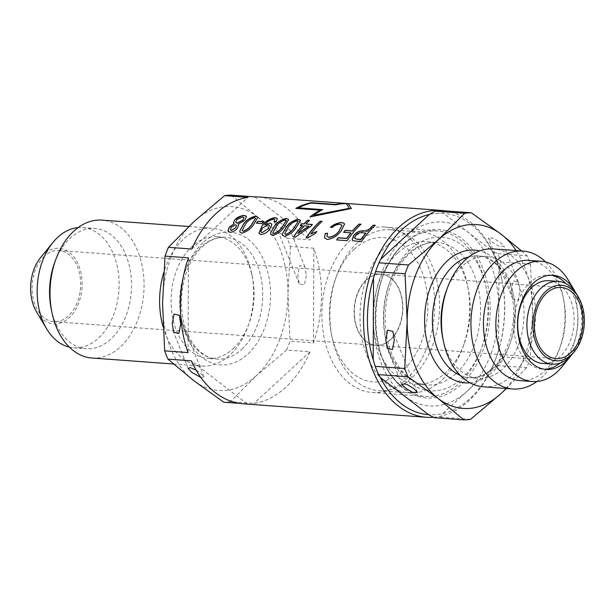 <?xml version="1.0" encoding="UTF-8"?>
<svg xmlns="http://www.w3.org/2000/svg" width="615" height="615" viewBox="0 0 615 615"><rect width="100%" height="100%" fill="white"/><g stroke="black" fill="none" stroke-linecap="round" stroke-linejoin="round"><path stroke-width="0.46" stroke-dasharray="3.08 2.31" d="M491.908 241.926L499.357 246.392L504.1 246.4L500.426 242.548L492.976 238.082L488.233 238.074L491.908 241.926M519.875 290.941L518.468 282.139L513.241 280.924L511.365 290.318L512.779 299.121L517.999 300.343L519.875 290.941M397.567 253.126A71.432 48.439 94.2 0 0 374.043 331.493A71.432 48.439 94.2 0 0 416.37 384.191A71.432 48.439 94.2 0 0 445.66 372.767A71.432 48.439 94.2 0 0 464.156 343.708A71.432 48.439 94.2 0 0 468.2 288.735A71.432 48.439 94.2 0 0 426.856 241.703A71.432 48.439 94.2 0 0 397.567 253.126M387.704 244.908A80.65 54.689 94.2 0 0 361.143 333.392A80.65 54.689 94.2 0 0 408.944 392.885A80.65 54.689 94.2 0 0 442.008 379.993A80.65 54.689 94.2 0 0 462.895 347.183A80.65 54.689 94.2 0 0 467.454 285.114A80.65 54.689 94.2 0 0 420.775 232.016A80.65 54.689 94.2 0 0 387.704 244.908M357.576 242.694A80.65 54.689 94.2 0 0 336.689 275.497A80.65 54.689 94.2 0 0 332.123 337.566A80.65 54.689 94.2 0 0 378.809 390.663A80.65 54.689 94.2 0 0 411.873 377.771A80.65 54.689 94.2 0 0 438.441 289.288A80.65 54.689 94.2 0 0 390.64 229.802A80.65 54.689 94.2 0 0 357.576 242.694M354.286 249.19A72.355 49.062 94.2 0 0 335.552 278.626A72.355 49.062 94.2 0 0 331.454 334.306A72.355 49.062 94.2 0 0 403.002 370.384A72.355 49.062 94.2 0 0 421.413 270.439A72.355 49.062 94.2 0 0 354.286 249.19M390.656 339.657A35.67 24.185 94.2 0 0 402.402 300.527A35.67 24.185 94.2 0 0 381.262 274.213A35.67 24.185 94.2 0 0 366.632 279.917A35.67 24.185 94.2 0 0 354.886 319.047A35.67 24.185 94.2 0 0 376.026 345.361A35.67 24.185 94.2 0 0 390.656 339.657M542.861 363.457A41.474 28.129 94.2 0 0 559.873 356.823A41.474 28.129 94.2 0 0 573.534 311.321A41.474 28.129 94.2 0 0 548.949 280.724M570.874 355.739A47.194 32.003 94.2 0 0 575.525 292.448M560.157 363.027A47.194 32.003 94.2 0 0 561.795 361.612A47.194 32.003 94.2 0 0 565.992 283.676M551.194 275.236A47.194 32.003 94.2 0 0 549.364 275.02A47.194 32.003 94.2 0 0 530.015 282.569A47.194 32.003 94.2 0 0 514.478 334.345A47.194 32.003 94.2 0 0 542.445 369.154A47.194 32.003 94.2 0 0 544.283 369.208M520.021 380.631A60.278 40.874 94.2 0 0 544.736 370.991A60.278 40.874 94.2 0 0 560.35 346.468A60.278 40.874 94.2 0 0 563.763 300.082A60.278 40.874 94.2 0 0 528.869 260.391M536.872 381.508A69.126 46.878 94.2 0 0 541.231 377.925A69.126 46.878 94.2 0 0 559.135 349.804A69.126 46.878 94.2 0 0 563.048 296.607A69.126 46.878 94.2 0 0 545.659 261.982M483.428 386.812A69.126 46.878 94.2 0 0 511.772 375.757A69.126 46.878 94.2 0 0 534.543 299.912A69.126 46.878 94.2 0 0 493.576 248.921M442.762 338.104A61.016 41.374 94.2 0 0 478.078 378.286A61.016 41.374 94.2 0 0 503.101 368.531A61.016 41.374 94.2 0 0 523.196 301.588A61.016 41.374 94.2 0 0 487.034 256.578A61.016 41.374 94.2 0 0 462.011 266.326A61.016 41.374 94.2 0 0 446.213 291.149M376.149 270.023A100.929 68.434 94.2 0 1 380.739 259.184A100.929 68.434 94.2 0 0 375.957 270.546M501.894 279.81A100.929 68.434 94.2 0 1 496.182 357.476A100.929 68.434 94.2 0 1 470.052 398.535A100.929 68.434 94.2 0 1 428.547 414.656A100.929 68.434 94.2 0 0 442.8 413.564L491.408 368.839A100.929 68.434 94.2 0 0 498.604 350.196L498.934 268.186A100.929 68.434 94.2 0 0 491.877 250.643L443.599 213.359A100.929 68.434 94.2 0 0 429.347 214.458A100.929 68.434 94.2 0 1 501.894 279.81L501.671 278.718A103.697 70.31 94.2 0 0 445.46 210.883M373.213 359.829A100.929 68.434 94.2 0 0 380.262 377.379A100.929 68.434 94.2 0 1 373.213 359.829M443.599 213.359L441.877 210.614M498.934 268.186L500.987 261.975A103.697 70.31 94.2 0 0 497.658 253.688L491.877 250.643M491.408 368.839L497.204 365.518A103.697 70.31 94.2 0 0 500.61 356.715L498.604 350.196M434.321 417.7A103.697 70.31 94.2 0 0 441.047 417.185L442.8 413.564M500.987 261.975L530.476 264.143A103.697 70.31 94.2 0 0 527.147 255.855L497.658 253.688M497.204 365.518L526.701 367.685A103.697 70.31 94.2 0 0 530.099 358.883L500.61 356.715M470.544 419.353L441.047 417.185M521.643 250.989L527.147 255.855M530.476 264.143L532.552 311.674A92.173 62.499 94.2 0 0 516.154 250.582M506.014 388.472A92.173 62.499 94.2 0 0 532.552 311.674L530.099 358.883M526.701 367.685L506.414 388.503M562.002 366.717A60.278 40.874 94.2 0 0 568.36 280.294M572.45 353.933A41.474 28.129 94.2 0 0 576.824 294.47M196.185 370.207L200.398 373.021L204.072 376.872L200.882 377.472M278.095 226.043L274.421 222.2L279.156 222.207L286.605 226.674L290.28 230.517L285.545 230.517L278.095 226.043M306.278 275.597L304.394 284.999L299.174 283.784L297.76 274.974L299.636 265.58L304.863 266.795L306.278 275.597M366.302 279.887A35.67 24.185 94.2 0 0 354.555 319.024A35.67 24.185 94.2 0 0 375.696 345.338A35.67 24.185 94.2 0 0 390.317 339.634A35.67 24.185 94.2 0 0 402.064 300.497A35.67 24.185 94.2 0 0 380.923 274.19A35.67 24.185 94.2 0 0 366.302 279.887M44.357 256.209A35.67 24.185 94.2 0 0 32.61 295.346A35.67 24.185 94.2 0 0 53.751 321.653A35.67 24.185 94.2 0 0 68.38 315.956A35.67 24.185 94.2 0 0 80.127 276.819A35.67 24.185 94.2 0 0 58.986 250.505A35.67 24.185 94.2 0 0 44.357 256.209M36.562 311.928A37.884 25.684 94.2 0 0 69.118 317.809A37.884 25.684 94.2 0 0 78.758 265.48A37.884 25.684 94.2 0 0 43.611 254.356A37.884 25.684 94.2 0 0 40.559 257.616M69.341 347.121A60.278 40.874 94.2 0 0 73.731 347.806A60.278 40.874 94.2 0 0 98.446 338.165A60.278 40.874 94.2 0 0 118.303 272.03A60.278 40.874 94.2 0 0 82.579 227.565A60.278 40.874 94.2 0 0 78.128 227.596M51.237 309.022A60.278 40.874 94.2 0 0 86.131 348.713A60.278 40.874 94.2 0 0 110.846 339.08A60.278 40.874 94.2 0 0 130.703 272.945A60.278 40.874 94.2 0 0 94.979 228.48A60.278 40.874 94.2 0 0 70.264 238.113A60.278 40.874 94.2 0 0 54.65 262.636M91.973 358.015A69.126 46.878 94.2 0 0 120.317 346.968A69.126 46.878 94.2 0 0 143.08 271.123A69.126 46.878 94.2 0 0 102.113 220.132M163.067 326.796A69.126 46.878 94.2 0 0 201.559 366.079A69.126 46.878 94.2 0 0 229.902 355.024A69.126 46.878 94.2 0 0 247.799 326.903A69.126 46.878 94.2 0 0 251.712 273.706A69.126 46.878 94.2 0 0 211.698 228.188A69.126 46.878 94.2 0 0 183.355 239.243A69.126 46.878 94.2 0 0 163.682 272.729M233.116 348.674A61.016 41.374 94.2 0 0 248.914 323.851A61.016 41.374 94.2 0 0 252.373 276.896A61.016 41.374 94.2 0 0 217.049 236.714A61.016 41.374 94.2 0 0 192.034 246.469A61.016 41.374 94.2 0 0 171.939 313.412A61.016 41.374 94.2 0 0 208.101 358.422A61.016 41.374 94.2 0 0 233.116 348.674M433.498 417.27A103.697 70.31 94.2 0 0 468.953 400.703A103.697 70.31 94.2 0 0 495.805 358.522A103.697 70.31 94.2 0 0 501.671 278.718M405.039 236.821A92.173 62.499 94.2 0 0 381.592 364.134A92.173 62.499 94.2 0 0 467.1 391.202A92.173 62.499 94.2 0 0 490.555 263.881A92.173 62.499 94.2 0 0 405.039 236.821M459.559 383.153A82.956 56.249 94.2 0 0 486.88 292.14A82.956 56.249 94.2 0 0 437.719 230.956A82.956 56.249 94.2 0 0 412.012 237.828A82.956 56.249 94.2 0 0 403.709 244.217A82.956 56.249 94.2 0 0 401.126 385.851A82.956 56.249 94.2 0 0 425.549 396.414A82.956 56.249 94.2 0 0 459.559 383.153M350.381 240.288A82.956 56.249 94.2 0 0 323.06 331.3A82.956 56.249 94.2 0 0 372.229 392.493A82.956 56.249 94.2 0 0 406.238 379.232A82.956 56.249 94.2 0 0 433.56 288.22A82.956 56.249 94.2 0 0 384.398 227.027A82.956 56.249 94.2 0 0 350.381 240.288M258.554 196.977A103.697 70.31 -85.8 0 1 310.506 239.919L287.097 238.197A103.697 70.31 94.2 0 1 290.426 246.484L313.835 248.206A103.697 70.31 -85.8 0 1 313.458 342.947L290.049 341.225A103.697 70.31 94.2 0 1 286.644 350.027L310.06 351.749A103.697 70.31 -85.8 0 1 285.86 387.235A103.697 70.31 -85.8 0 1 253.903 403.417L230.487 401.695A103.697 70.31 94.2 0 1 223.76 402.21M239.535 403.371L247.176 403.932A103.697 70.31 -85.8 0 1 243.34 403.809M231.317 195.132L256.939 216.495A92.173 62.499 94.2 0 0 194.248 221.315A92.173 62.499 94.2 0 0 162.583 303.326A92.173 62.499 94.2 0 0 193.61 380.508A92.173 62.499 94.2 0 0 256.309 375.696L230.487 401.695M290.426 246.484L287.974 293.686A92.173 62.499 94.2 0 0 256.939 216.495L287.097 238.197M286.644 350.027L256.309 375.696A92.173 62.499 94.2 0 0 287.974 293.686L290.049 341.225M313.835 248.206L313.458 342.947M310.06 351.749L253.903 403.417M247.176 403.932L191.396 360.867M188.067 352.579L188.444 257.839M191.842 249.037L247.999 197.369M254.725 196.854L310.506 239.919M352.872 240.719L361.412 241.887A103.512 70.187 -85.8 0 1 375.358 225.421L375.296 225.267M352.941 240.88L352.157 239.896M361.797 232.708L361.858 232.87C359.498 232.647 357.423 233.608 355.631 235.753L355.57 235.599M355.631 235.753L354.724 238.459M361.858 232.87L365.91 233.162M336.843 239.927A103.512 70.187 94.2 0 0 336.743 240.073L347.144 240.842A103.512 70.187 -85.8 0 1 361.09 224.375L361.028 224.221M343.785 232.309A103.512 70.187 94.2 0 0 343.67 232.447L350.919 232.985M344.631 223.96L341.179 231.125C337.535 236.006 332.907 238.851 327.28 239.642L327.218 239.481M327.28 239.642L324.482 237.836M342.109 225.428L340.087 224.406C337.174 224.444 334.483 225.567 332.015 227.781L330.393 227.073M327.049 236.398L327.495 233.231M315.257 233.539L315.318 233.692A103.512 70.187 -85.8 0 1 316.902 231.647L316.84 231.494M310.929 234.107A103.512 70.187 -85.8 0 1 322.16 221.508L322.099 221.354M306.109 238.082L307.3 238.013M315.318 233.692L307.362 238.174M293.632 237.013A103.512 70.187 94.2 0 0 293.532 237.159L295.361 237.29L310.79 226.435A103.512 70.187 -85.8 0 1 312.474 224.636L312.412 224.483M305.947 224.152A103.512 70.187 -85.8 0 1 309.583 220.585L309.522 220.431M300.151 225.651L302.326 225.813M298.044 233.608A103.512 70.187 -85.8 0 1 304.264 225.951L308.884 226.297M298.79 219.601L300.581 220.524L296.299 227.696C293.409 232.132 289.457 235.061 284.453 236.491L284.391 236.329M284.453 236.491L282.546 235.361L282.393 234.238M298.183 221.592L297.122 220.893M297.183 221.054C293.317 222.053 290.365 224.075 288.32 227.12L288.25 226.958M288.32 227.12L284.799 233.831M286.944 218.725L288.735 219.655L284.453 226.827C281.562 231.255 277.611 234.192 272.606 235.622L272.545 235.46M272.606 235.622L270.7 234.484L270.546 233.362M286.336 220.724L285.268 220.024M285.329 220.178C281.47 221.185 278.518 223.207 276.466 226.243L276.404 226.089M276.466 226.243L272.945 232.962M274.851 219.832L273.744 219.178M273.806 219.332C270.154 220.009 267.248 221.761 265.088 224.598L265.027 224.437M277.342 218.648L276.15 221.754L273.959 221.654M270.131 223.23L271.984 224.275L270.162 228.949C267.794 232.286 264.727 234.223 260.975 234.761L260.914 234.607M260.975 234.761L258.854 233.239M264.742 224.99A103.512 70.187 -85.8 0 1 265.088 224.598M269.493 225.559L268.232 224.852L262.09 228.25M262.151 228.411L260.837 231.87M256.501 223.168A103.512 70.187 94.2 0 0 256.37 223.307L262.175 223.737A103.512 70.187 -85.8 0 1 263.843 221.907L263.781 221.746M256.232 216.465L258.023 217.395L253.741 224.567C250.851 229.003 246.899 231.932 241.895 233.362L241.833 233.2M241.895 233.362L239.988 232.224L239.835 231.109M255.625 218.463L254.556 217.764M254.625 217.918C250.759 218.925 247.807 220.946 245.754 223.983L245.693 223.829M245.754 223.983L242.241 230.702M246.492 216.534L244.808 220.424L238.22 224.291L238.751 224.929L237.682 228.004C235.645 230.748 233.116 232.247 230.079 232.493L230.018 232.332M230.079 232.493L228.034 231.132M234.261 223.998L233.416 222.984M236.544 225.528L235.507 224.806M235.568 224.959L231.14 227.304M231.202 227.458L230.448 229.895M244.055 217.718L242.748 216.895M242.81 217.049L236.821 219.624M236.883 219.778L235.76 222.492M351.426 208.631L310.006 216.964M320.2 210.322L295.815 208.377M342.839 203.734A103.512 70.187 -85.8 0 1 346.468 203.688M298.413 207.993A103.512 70.187 -85.8 0 1 311.421 203.211L335.744 205.003A103.512 70.187 -85.8 0 1 346.445 203.773L349.351 208.477M313.788 215.373A103.512 70.187 -85.8 0 1 322.737 209.784L322.675 209.623M456.069 373.536A71.432 48.439 94.2 0 0 479.592 295.162A71.432 48.439 94.2 0 0 437.257 242.471A71.432 48.439 94.2 0 0 407.968 253.887A71.432 48.439 94.2 0 0 384.444 332.261A71.432 48.439 94.2 0 0 426.779 384.952A71.432 48.439 94.2 0 0 456.069 373.536M461.98 378.463A76.967 52.19 94.2 0 0 481.56 272.153A76.967 52.19 94.2 0 0 410.159 249.559A76.967 52.19 94.2 0 0 390.579 355.87A76.967 52.19 94.2 0 0 461.98 378.463M460.304 375.419A61.016 41.374 94.2 0 0 469.43 377.648A61.016 41.374 94.2 0 0 494.452 367.893A61.016 41.374 94.2 0 0 514.547 300.95A61.016 41.374 94.2 0 0 478.385 255.94A61.016 41.374 94.2 0 0 469.03 256.809M470.029 382.814A66.551 45.126 94.2 0 0 492.261 372.229A66.551 45.126 94.2 0 0 514.624 302.834A66.551 45.126 94.2 0 0 479.738 250.912M241.764 349.305A61.016 41.374 94.2 0 0 261.859 282.362A61.016 41.374 94.2 0 0 225.697 237.352A61.016 41.374 94.2 0 0 200.682 247.107A61.016 41.374 94.2 0 0 180.587 314.05A61.016 41.374 94.2 0 0 216.749 359.06A61.016 41.374 94.2 0 0 241.764 349.305M202.873 242.771A66.551 45.126 94.2 0 0 185.938 334.698A66.551 45.126 94.2 0 0 247.676 354.24A66.551 45.126 94.2 0 0 264.611 262.313A66.551 45.126 94.2 0 0 202.873 242.771M404.37 243.063A84.432 57.249 94.2 0 0 382.891 359.683A84.432 57.249 94.2 0 0 461.219 384.475A84.432 57.249 94.2 0 0 482.698 267.856A84.432 57.249 94.2 0 0 404.37 243.063M518.468 282.139L504.1 246.4M417.454 392.416L392.916 331.362M416.37 384.191L426.779 384.952C407.73 384.306 389.126 361.305 385.882 330.209C382.176 301.242 392.616 268.601 409.851 253.326C418.723 245.4 427.856 241.78 437.257 242.471L426.856 241.703M378.809 390.663L408.944 392.885M331.454 334.306L332.123 337.566M335.552 278.626L336.689 275.497M381.262 274.213L561.249 287.451M549.364 275.02L553.039 275.297M487.034 256.578L478.385 255.94C494.468 257.785 505.638 270.923 511.895 295.354C517.753 321.63 508.836 354.209 492.569 368.454C485.027 375.181 477.317 378.24 469.43 377.648L478.078 378.286M563.763 300.082L563.048 296.607M560.35 346.468L559.135 349.804M542.445 369.154L546.112 369.423M376.026 345.361L556.014 358.599M390.64 229.802L420.775 232.016M468.2 288.735L467.454 285.114M464.156 343.708L462.895 347.183M401.595 384.091L387.227 348.351M512.779 299.121L488.233 238.074M188.205 368.546L173.63 332.269M299.174 283.784L274.421 222.2M53.751 321.653L375.696 345.338M82.579 227.565L94.979 228.48M188.713 226.497L211.698 228.188M252.373 276.896L251.712 273.706M248.914 323.851L247.799 326.903M217.049 236.714L225.697 237.352C217.818 236.76 210.107 239.819 202.566 246.546C187.875 259.538 178.88 287.559 182.078 312.382C184.854 339.065 200.805 358.576 216.749 359.06L208.101 358.422M496.182 357.476L495.805 358.522M401.126 385.851C366.294 359.66 367.716 273.875 403.909 244.063L412.012 237.828M372.229 392.493L425.549 396.414M384.398 227.027L437.719 230.956M173.484 364.011L201.559 366.079M73.731 347.806L86.131 348.713M58.986 250.505L380.923 274.19M304.863 266.795L290.28 230.517M204.072 376.872L179.311 315.287"/><path stroke-width="0.92" d="M394.323 340.172L392.916 331.362L387.688 330.147L385.813 339.542L387.227 348.351L392.447 349.566L394.323 340.172M405.27 387.934L412.719 392.408L417.454 392.416L413.78 388.565L406.33 384.098L401.595 384.091L405.27 387.934M570.643 352.895A35.67 24.185 94.2 0 0 582.39 313.765A35.67 24.185 94.2 0 0 561.249 287.451A35.67 24.185 94.2 0 0 546.62 293.155A35.67 24.185 94.2 0 0 534.873 332.285A35.67 24.185 94.2 0 0 556.014 358.599A35.67 24.185 94.2 0 0 570.643 352.895M545.882 291.302A37.884 25.684 94.2 0 0 536.242 343.624A37.884 25.684 94.2 0 0 571.389 354.747A37.884 25.684 94.2 0 0 574.441 351.496A37.884 25.684 94.2 0 0 578.438 297.176A37.884 25.684 94.2 0 0 545.882 291.302M578.438 297.176L576.824 294.47A41.474 28.129 94.2 0 0 558.174 281.401A41.474 28.129 94.2 0 0 541.169 288.035A41.474 28.129 94.2 0 0 527.509 333.538A41.474 28.129 94.2 0 0 552.093 364.134A41.474 28.129 94.2 0 0 569.098 357.5A41.474 28.129 94.2 0 0 572.45 353.933L574.441 351.496M558.174 281.401L548.949 280.724A41.474 28.129 94.2 0 0 531.944 287.351A41.474 28.129 94.2 0 0 518.284 332.861A41.474 28.129 94.2 0 0 542.861 363.457L552.093 364.134M575.525 292.448A47.194 32.003 94.2 0 0 574.249 290.157A47.194 32.003 94.2 0 0 553.039 275.297A47.194 32.003 94.2 0 0 533.689 282.839A47.194 32.003 94.2 0 0 518.145 334.614A47.194 32.003 94.2 0 0 546.112 369.423A47.194 32.003 94.2 0 0 565.462 361.881A47.194 32.003 94.2 0 0 569.275 357.822A47.194 32.003 94.2 0 0 570.874 355.739M565.992 283.676A47.194 32.003 94.2 0 0 551.194 275.236M574.249 290.157L568.36 280.294A60.278 40.874 94.2 0 0 541.269 261.306A60.278 40.874 94.2 0 0 516.554 270.938A60.278 40.874 94.2 0 0 496.697 337.074A60.278 40.874 94.2 0 0 532.421 381.538A60.278 40.874 94.2 0 0 557.136 371.906A60.278 40.874 94.2 0 0 562.002 366.717L569.275 357.822M541.269 261.306L528.869 260.391A60.278 40.874 94.2 0 0 504.154 270.031A60.278 40.874 94.2 0 0 484.297 336.159A60.278 40.874 94.2 0 0 520.021 380.631L532.421 381.538M545.659 261.982A69.126 46.878 94.2 0 0 523.027 251.089A69.126 46.878 94.2 0 0 494.683 262.144A69.126 46.878 94.2 0 0 471.92 337.981A69.126 46.878 94.2 0 0 512.887 388.98A69.126 46.878 94.2 0 0 536.872 381.508M523.027 251.089L493.576 248.921A69.126 46.878 94.2 0 0 465.232 259.976A69.126 46.878 94.2 0 0 447.328 288.097A69.126 46.878 94.2 0 0 443.415 341.294A69.126 46.878 94.2 0 0 483.428 386.812L512.887 388.98M447.328 288.097L446.213 291.149A61.016 41.374 94.2 0 0 442.762 338.104L443.415 341.294M378.994 262.805L408.483 264.973L438.826 239.304L464.64 213.305A103.697 70.31 94.2 0 1 471.367 212.79L441.877 210.614A103.697 70.31 94.2 0 0 435.151 211.137L429.347 214.458L380.739 259.184L378.994 262.805A103.697 70.31 94.2 0 0 376.342 269.501L375.957 270.546A100.929 68.434 94.2 0 0 373.543 277.826L373.213 359.829L375.212 366.348A103.697 70.31 94.2 0 0 378.54 374.627L380.262 377.379L428.547 414.656L434.321 417.7L463.818 419.868A103.697 70.31 94.2 0 0 470.544 419.353L500.887 393.685A92.173 62.499 94.2 0 0 506.014 388.472M376.342 269.501A103.697 70.31 94.2 0 0 375.596 271.607L373.543 277.826M375.212 366.348L404.708 368.516A103.697 70.31 94.2 0 0 408.037 376.803L378.54 374.627M408.483 264.973A103.697 70.31 94.2 0 0 405.085 273.775L375.596 271.607M464.64 213.305L435.151 211.137M404.708 368.516L407.161 321.314A92.173 62.499 94.2 0 0 438.188 398.505L408.037 376.803M471.367 212.79L501.517 234.492A92.173 62.499 94.2 0 0 438.826 239.304A92.173 62.499 94.2 0 0 407.161 321.314L405.085 273.775M516.154 250.582A92.173 62.499 94.2 0 0 501.517 234.492L521.643 250.989M506.414 388.503L500.887 393.685A92.173 62.499 94.2 0 1 438.188 398.505L463.818 419.868M544.283 369.208A47.194 32.003 94.2 0 0 560.157 363.027M180.725 324.09L178.85 333.491L173.63 332.269L172.215 323.467L174.091 314.073L179.311 315.287L180.725 324.09M200.882 377.472L191.88 372.39L188.205 368.546L190.196 367.586L196.185 370.207M78.128 227.596A60.278 40.874 94.2 0 0 57.864 237.206A60.278 40.874 94.2 0 0 52.998 242.387A60.278 40.874 94.2 0 0 46.64 328.81A60.278 40.874 94.2 0 0 69.341 347.121M188.713 226.497L102.113 220.132A69.126 46.878 94.2 0 0 73.769 231.179A69.126 46.878 94.2 0 0 55.865 259.299A69.126 46.878 94.2 0 0 51.952 312.497A69.126 46.878 94.2 0 0 91.973 358.015L173.484 364.011M429.347 214.458A100.929 68.434 94.2 0 0 402.095 229.487A100.929 68.434 94.2 0 0 380.739 259.184M445.46 210.883A103.697 70.31 94.2 0 0 441.655 210.445A103.697 70.31 94.2 0 0 399.135 227.02A103.697 70.31 94.2 0 0 364.987 340.787A103.697 70.31 94.2 0 0 426.441 417.277A103.697 70.31 94.2 0 0 433.498 417.27M351.357 208.47L348.213 203.58A103.697 70.31 94.2 0 0 335.698 204.441L311.375 202.658A103.697 70.31 94.2 0 0 295.815 208.377L320.131 210.169A103.697 70.31 94.2 0 0 310.006 216.964L351.357 208.47M426.441 417.277L243.34 403.809A103.697 70.31 -85.8 0 1 191.396 360.867L167.98 359.145A103.697 70.31 94.2 0 1 164.651 350.858L188.067 352.579A103.697 70.31 -85.8 0 1 188.444 257.839L165.035 256.117A103.697 70.31 94.2 0 1 168.433 247.315L191.842 249.037A103.697 70.31 -85.8 0 1 216.042 213.559A103.697 70.31 -85.8 0 1 247.999 197.369L224.59 195.647A103.697 70.31 94.2 0 1 231.317 195.132L254.725 196.854A103.697 70.31 -85.8 0 1 258.554 196.977L441.655 210.445M244.293 215.442L242.564 215.504L234.884 219.486L233.416 222.984L234.2 223.845L229.211 227.158L228.034 231.132L230.018 232.332C233.016 232.109 235.553 230.617 237.621 227.85L238.689 224.775L238.159 224.129L244.747 220.27L246.492 216.534L244.293 215.442L246.154 216.142M256.171 216.311L254.541 216.388C249.844 217.841 246.246 220.27 243.763 223.683L239.773 230.948L239.927 232.07L241.833 233.2C246.838 231.778 250.782 228.842 253.68 224.414L257.962 217.241L256.232 216.465C250.974 217.241 246.838 219.701 243.824 223.837L243.763 223.683M275.466 217.733L273.836 217.81C268.732 219.263 264.857 221.846 262.228 225.544L258.854 233.239L260.914 234.607C264.65 234.077 267.71 232.139 270.1 228.795L271.922 224.114L270.07 223.076L264.681 224.836A103.697 70.31 94.2 0 1 265.027 224.437C267.187 221.608 270.093 219.855 273.744 219.178L274.79 219.678L273.959 221.654L276.089 221.6L277.35 218.648L275.466 217.733L276.765 218.164M286.882 218.571L285.252 218.648C280.548 220.101 276.958 222.53 274.475 225.943L270.485 233.208L270.638 234.323L272.545 235.46C277.542 234.031 281.493 231.102 284.391 226.666L288.673 219.501L286.944 218.725C281.685 219.501 277.55 221.961 274.536 226.097L274.475 225.943M298.729 219.447L297.099 219.517C292.402 220.97 288.812 223.399 286.329 226.812L282.331 234.077L282.485 235.199L284.391 236.329C289.396 234.907 293.34 231.978 296.238 227.542L300.52 220.37L298.79 219.601C293.532 220.378 289.404 222.83 286.39 226.966L286.329 226.812M309.522 220.431L307.592 220.285A103.697 70.31 -85.8 0 0 303.948 223.86L301.773 223.699A103.697 70.31 -85.8 0 0 300.089 225.497L302.265 225.659A103.697 70.31 -85.8 0 0 293.47 236.998L295.3 237.136L310.729 226.282A103.697 70.31 94.2 0 1 312.412 224.483L305.886 223.998A103.697 70.31 94.2 0 1 309.522 220.431M322.099 221.354L320.161 221.215A103.697 70.31 -85.8 0 0 306.047 237.92L307.3 238.013L315.257 233.539A103.697 70.31 94.2 0 1 316.84 231.494L310.867 233.954A103.697 70.31 94.2 0 1 322.099 221.354M341.709 222.607L339.749 222.653L330.393 227.073L331.954 227.627C334.414 225.413 337.105 224.291 340.026 224.252L342.048 225.275L339.18 230.825C336.513 234.53 333.053 236.675 328.81 237.275L326.988 236.245L327.495 233.231L325.212 233.539L324.482 237.836L327.218 239.481C332.807 238.712 337.443 235.876 341.117 230.963L344.631 223.96L343.393 222.922L341.709 222.607L343.747 223.199M361.028 224.221L359.099 224.075A103.697 70.31 -85.8 0 0 352.487 230.894L345.23 230.364A103.697 70.31 -85.8 0 0 343.608 232.293L350.858 232.824A103.697 70.31 -85.8 0 0 346.66 238.336L338.196 237.713A103.697 70.31 -85.8 0 0 336.682 239.911L347.083 240.68A103.697 70.31 94.2 0 1 361.028 224.221M375.296 225.267L373.359 225.128A103.697 70.31 -85.8 0 0 367.486 231.109L363.557 230.825C359.729 230.548 356.4 232.124 353.556 235.553L352.157 239.896L352.872 240.719L361.343 241.726A103.697 70.31 94.2 0 1 375.296 225.267M167.98 359.145L193.61 380.508L223.76 402.21L239.535 403.371M257.977 221.323L263.781 221.746A103.697 70.31 94.2 0 0 262.113 223.583L256.309 223.153A103.697 70.31 -85.8 0 1 257.977 221.323L258.039 221.477A103.512 70.187 94.2 0 0 256.501 223.168M168.433 247.315L194.248 221.315L224.59 195.647M164.651 350.858L162.583 303.326L165.035 256.117M376.149 270.023A100.929 68.434 94.2 0 0 373.213 359.829M380.262 377.379A100.929 68.434 94.2 0 0 428.547 414.656M163.682 272.729A69.126 46.878 94.2 0 0 163.067 326.796M55.865 259.299L54.65 262.636A60.278 40.874 94.2 0 0 51.237 309.022L51.952 312.497M52.998 242.387L40.559 257.616A37.884 25.684 94.2 0 0 36.562 311.928L46.64 328.81M375.15 225.405L373.428 225.282A103.512 70.187 94.2 0 0 367.547 231.271L367.486 231.109M352.187 239.973L353.556 235.553M353.625 235.706C356.446 232.286 359.775 230.71 363.619 230.979L363.557 230.825M367.547 231.271L363.619 230.979M354.663 238.305L356.984 239.243L354.663 238.305L355.57 235.599C357.353 233.454 359.429 232.493 361.797 232.708L365.91 233.162A103.512 70.187 94.2 0 0 360.99 239.543L360.928 239.381A103.697 70.31 -85.8 0 1 365.848 233.008M360.99 239.543L356.984 239.243M356.915 239.089L360.928 239.381M360.882 224.36L359.16 224.229A103.512 70.187 94.2 0 0 352.549 231.056L352.487 230.894M350.858 232.824L350.919 232.985A103.512 70.187 94.2 0 0 346.729 238.489L338.265 237.867A103.512 70.187 94.2 0 0 336.843 239.927M352.549 231.056L345.299 230.517A103.512 70.187 94.2 0 0 343.785 232.309M324.505 237.897L325.212 233.539M330.455 227.235C333.96 224.252 337.735 222.761 341.771 222.761M326.98 236.245L328.879 237.436C333.099 236.844 336.559 234.692 339.249 230.979L339.18 230.825M339.249 230.979L342.048 225.267M327.557 233.385L325.274 233.7M314.365 232.493L310.867 233.954M321.945 221.492L320.223 221.369A103.512 70.187 94.2 0 0 306.209 237.936M312.274 224.621L305.886 223.998M309.376 220.57L307.654 220.447A103.512 70.187 94.2 0 0 304.01 224.014L303.948 223.86M304.01 224.014L301.773 223.699M301.834 223.852A103.512 70.187 94.2 0 0 300.281 225.513M293.632 237.013A103.512 70.187 94.2 0 1 302.326 225.813L302.265 225.659M297.983 233.446L308.884 226.297L304.202 225.797A103.697 70.31 94.2 0 0 297.983 233.446L308.822 226.143M286.39 226.966L282.331 234.077M288.25 226.958C290.295 223.929 293.247 221.907 297.122 220.893L298.121 221.438L294.301 227.404C292.31 230.571 289.481 232.885 285.814 234.369L284.737 233.669L288.25 226.958M284.737 233.669L285.814 234.369M285.883 234.523C289.534 233.054 292.363 230.733 294.362 227.558L294.301 227.404M294.362 227.558L298.121 221.438M274.536 226.097L270.485 233.208M276.404 226.089C278.441 223.053 281.401 221.031 285.268 220.024L286.275 220.57L282.446 226.535C280.463 229.695 277.634 232.016 273.967 233.492L272.883 232.801L276.404 226.089M272.883 232.801L273.967 233.492M274.029 233.654C277.688 232.186 280.517 229.864 282.516 226.689L282.446 226.535M282.516 226.689L286.275 220.562M274.144 221.646L274.79 219.678M258.884 233.323L262.228 225.544M262.29 225.697C265.457 221.285 269.87 218.686 275.528 217.887M264.681 224.836L270.07 223.076M261.967 232.608L260.837 231.878L262.09 228.25L268.171 224.698L269.424 225.405L268.271 228.519L262.028 232.77L268.271 228.519M260.837 231.87L262.028 232.77M268.332 228.68L269.432 225.405M263.651 221.892L258.039 221.477M243.824 223.837L239.773 230.948M245.693 223.829C247.737 220.8 250.689 218.779 254.556 217.764L255.563 218.31L251.743 224.275C249.752 227.435 246.923 229.756 243.256 231.232L242.172 230.54L245.693 223.829M242.172 230.54L243.256 231.232M243.317 231.394C246.976 229.925 249.805 227.604 251.804 224.429L251.743 224.275M251.804 224.429L255.563 218.31M228.073 231.225L229.211 227.158M229.272 227.312L234.2 223.845M233.446 223.068L234.884 219.486M234.945 219.64C237.605 216.995 240.742 215.642 244.355 215.596M231.14 227.304L235.507 224.806L236.483 225.367L235.645 227.758L231.348 230.364L230.387 229.741L231.14 227.304M230.387 229.741L231.348 230.364M231.417 230.517L235.645 227.758M235.706 227.919L236.483 225.367M236.821 219.624L242.748 216.895L243.994 217.564L242.81 220.132L236.998 223.076L235.699 222.338L236.821 219.624M235.699 222.338L236.998 223.076M237.059 223.23L242.81 220.132M242.871 220.285L243.994 217.564M346.468 203.688A103.512 70.187 -85.8 0 1 348.29 203.765L348.213 203.58M348.29 203.765L351.426 208.631M310.406 216.857A103.512 70.187 -85.8 0 1 320.2 210.322L320.131 210.169M296.123 208.4A103.512 70.187 -85.8 0 1 311.444 202.827L311.375 202.658M311.444 202.827L335.698 204.441M335.767 204.611A103.512 70.187 -85.8 0 1 342.839 203.734M313.727 215.212L349.351 208.477L346.368 203.588A103.697 70.31 94.2 0 0 335.675 204.833L311.351 203.042A103.697 70.31 94.2 0 0 298.352 207.839L322.675 209.623A103.697 70.31 94.2 0 0 313.727 215.212L349.282 208.316M322.414 209.761L298.352 207.839M469.03 256.809A61.016 41.374 94.2 0 0 453.363 265.695A61.016 41.374 94.2 0 0 432.576 325.904A61.016 41.374 94.2 0 0 460.304 375.419M479.738 250.912A66.551 45.126 94.2 0 0 447.451 260.76A66.551 45.126 94.2 0 0 426.118 337.343A66.551 45.126 94.2 0 0 470.029 382.814"/></g></svg>
